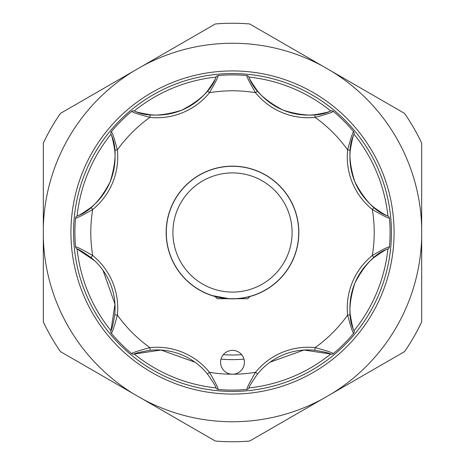 <?xml version="1.0" encoding="UTF-8"?>
<svg xmlns="http://www.w3.org/2000/svg" width="465" height="465" viewBox="0 0 465 465"><rect width="100%" height="100%" fill="white"/><g stroke="black" fill="none" stroke-linecap="round" stroke-linejoin="round"><path stroke-width="0.7" d="M249.926 296.519L247.729 298.716L236.691 298.716M292.096 232.5A59.596 59.596 0 0 0 232.5 172.904A59.596 59.596 0 0 0 172.904 232.5A59.596 59.596 0 0 0 232.5 292.096A59.596 59.596 0 0 0 292.096 232.5M166.284 232.5A66.216 66.216 0 0 1 232.5 166.284A66.216 66.216 0 0 1 298.716 232.5A66.216 66.216 0 0 1 232.5 298.716A66.216 66.216 0 0 1 166.284 232.5M298.85 232.5A66.35 66.35 0 0 0 232.5 166.15A66.35 66.35 0 0 0 166.15 232.5A66.35 66.35 0 0 0 232.5 298.85A66.35 66.35 0 0 0 298.85 232.5M252.367 295.67L250.838 296.129M373.994 257.564A64.897 64.897 0 0 0 354.853 283.179C364.537 264.568 375.551 253.158 387.909 248.961C386.281 249.281 381.643 252.152 373.994 257.564L372.325 255.506C381.875 249.955 387.583 247.049 389.449 246.787L389.257 247.56A2.651 2.651 0 0 1 387.909 248.961A156.275 156.275 0 0 1 354.028 330.749C348.262 319.1 348.541 303.244 354.853 283.179A64.897 64.897 0 0 0 350.273 314.828C351.854 324.053 353.104 329.36 354.028 330.755A2.651 2.651 0 0 1 353.586 333.376A157.6 157.6 0 0 1 333.376 353.586L333.603 353.394M243.515 366.85A11.921 11.921 0 0 0 237.063 351.278A11.921 11.921 0 0 0 221.485 357.725A11.921 11.921 0 0 0 232.5 374.209A11.921 11.921 0 0 0 243.515 366.85M241.661 354.661A122.504 122.504 0 0 1 223.34 354.661M221.009 359.114A127.131 127.131 0 0 0 243.991 359.114M232.5 391.425A158.925 158.925 0 0 1 73.575 232.5A158.925 158.925 0 0 1 232.5 73.575A158.925 158.925 0 0 1 391.425 232.5A158.925 158.925 0 0 1 232.5 391.425A158.925 158.925 0 0 0 391.425 232.5A158.925 158.925 0 0 0 232.5 73.575M232.5 421.749A189.249 189.249 0 0 0 322.757 398.842L249.659 441.047A209.25 209.25 0 0 1 215.342 441.047L142.244 398.842A189.249 189.249 0 0 0 232.5 421.749M322.757 398.842L331.429 393.838A189.249 189.249 0 0 0 421.685 237.505L421.685 227.495A189.249 189.249 0 0 0 331.429 71.162L249.659 23.953A209.25 209.25 0 0 0 215.342 23.953L133.571 71.162A189.249 189.249 0 0 0 43.315 227.495L43.315 237.505A189.249 189.249 0 0 0 133.571 393.838L142.244 398.842M322.757 66.158A189.249 189.249 0 0 0 142.244 66.158M421.685 227.495L421.685 143.092A209.25 209.25 0 0 0 404.527 113.367L331.429 71.162M331.429 393.838L404.527 351.633A209.25 209.25 0 0 0 421.685 321.908L421.685 237.505M43.315 237.505L43.315 321.908A209.25 209.25 0 0 0 60.473 351.633L133.571 393.838M133.571 71.162L60.473 113.367A209.25 209.25 0 0 0 43.315 143.092L43.315 227.495M131.397 353.394L131.624 353.586C133.141 352.441 139.233 350.459 149.893 347.64L150.172 350.273A64.897 64.897 0 0 1 207.437 373.994A64.897 64.897 0 0 0 150.172 350.273C140.947 351.854 135.641 353.104 134.246 354.028A156.275 156.275 0 0 0 216.039 387.909C215.719 386.281 212.848 381.643 207.437 373.994L209.494 372.325C215.045 381.875 217.951 387.583 218.213 389.449A157.6 157.6 0 0 0 246.787 389.449C247.055 387.572 249.961 381.864 255.506 372.325A67.541 67.541 0 0 1 315.107 347.64C325.785 350.465 331.876 352.447 333.376 353.586A2.651 2.651 0 0 1 330.755 354.028C329.377 353.104 324.064 351.854 314.828 350.273A64.897 64.897 0 0 0 257.564 373.994C252.158 381.631 249.287 386.27 248.961 387.909A156.275 156.275 0 0 0 330.749 354.028L303.959 350.04L270.06 362.171M75.522 246.496L75.551 246.787C77.428 247.055 83.136 249.961 92.675 255.506A67.541 67.541 0 0 1 117.36 315.107C114.535 325.785 112.553 331.876 111.414 333.376A157.6 157.6 0 0 0 131.624 353.586A2.651 2.651 0 0 0 134.246 354.028L161.041 350.04L194.94 362.171M111.606 131.397L111.414 131.624C112.559 133.141 114.541 139.233 117.36 149.893A67.541 67.541 0 0 1 92.675 209.494A141.709 141.709 0 0 0 92.675 255.506L91.006 257.564C83.369 252.158 78.73 249.287 77.091 248.961A2.651 2.651 0 0 1 75.551 246.787A157.6 157.6 0 0 1 75.551 218.213L75.522 218.504M102.974 270.27L114.965 304.098L110.972 330.755A2.651 2.651 0 0 0 111.414 333.376L111.606 333.603M353.394 333.603L353.586 333.376C352.441 331.859 350.459 325.767 347.64 315.107A67.541 67.541 0 0 1 372.325 255.506A141.709 141.709 0 0 0 372.325 209.494L373.994 207.437C381.631 212.842 386.27 215.714 387.909 216.039C375.563 211.871 364.531 200.432 354.818 181.722C348.535 161.756 348.273 145.934 354.028 134.246C353.104 135.623 351.854 140.936 350.273 150.172A64.897 64.897 0 0 0 373.994 207.437A64.897 64.897 0 0 1 350.273 150.172L347.64 149.893C350.465 139.215 352.447 133.124 353.586 131.624L353.394 131.397M389.478 218.504L389.449 218.213A157.6 157.6 0 0 1 389.449 246.787L389.478 246.496M333.603 111.606L333.376 111.414A157.6 157.6 0 0 1 353.586 131.624A2.651 2.651 0 0 1 354.028 134.246A156.275 156.275 0 0 1 387.909 216.039A2.651 2.651 0 0 1 389.449 218.213C387.572 217.946 381.864 215.039 372.325 209.494A67.541 67.541 0 0 1 347.64 149.893A141.709 141.709 0 0 0 315.107 117.36L314.828 114.727C324.053 113.146 329.36 111.896 330.755 110.972C319.077 116.75 303.186 116.465 283.086 110.106C264.527 100.428 253.152 89.42 248.961 77.091C249.281 78.719 252.152 83.357 257.564 91.006A64.897 64.897 0 0 0 314.828 114.727A64.897 64.897 0 0 1 257.564 91.006L255.506 92.675C249.955 83.125 247.049 77.417 246.787 75.551L246.496 75.522M218.504 75.522L218.213 75.551A157.6 157.6 0 0 1 246.787 75.551A2.651 2.651 0 0 1 248.961 77.091A156.275 156.275 0 0 1 330.749 110.972A2.651 2.651 0 0 1 333.376 111.414C331.859 112.559 325.767 114.541 315.107 117.36A67.541 67.541 0 0 1 255.506 92.675A141.709 141.709 0 0 0 209.494 92.675L207.437 91.006C212.842 83.369 215.714 78.73 216.039 77.091C211.871 89.437 200.432 100.469 181.722 110.182C161.756 116.465 145.934 116.727 134.246 110.972C135.623 111.896 140.936 113.146 150.172 114.727A64.897 64.897 0 0 0 207.437 91.006A64.897 64.897 0 0 1 150.172 114.727L149.893 117.36C139.215 114.535 133.124 112.553 131.624 111.414L131.397 111.606M218.213 75.551C217.946 77.428 215.039 83.136 209.494 92.675A67.541 67.541 0 0 1 149.893 117.36A141.709 141.709 0 0 0 117.36 149.893L114.727 150.172C113.146 140.947 111.896 135.641 110.972 134.246C116.75 145.923 116.465 161.814 110.106 181.914C100.428 200.473 89.42 211.848 77.091 216.039C78.719 215.719 83.357 212.848 91.006 207.437A64.897 64.897 0 0 0 114.727 150.172A64.897 64.897 0 0 1 91.006 207.437L92.675 209.494C83.125 215.045 77.417 217.951 75.551 218.213A2.651 2.651 0 0 1 77.091 216.039A156.275 156.275 0 0 1 110.972 134.251A2.651 2.651 0 0 1 111.414 131.624A157.6 157.6 0 0 1 131.624 111.414A2.651 2.651 0 0 1 134.246 110.972A156.275 156.275 0 0 1 216.039 77.091A2.651 2.651 0 0 1 218.213 75.551M94.552 260.65L77.091 248.961A156.275 156.275 0 0 0 110.972 330.749C111.896 329.377 113.146 324.064 114.727 314.828A64.897 64.897 0 0 0 91.006 257.564A64.897 64.897 0 0 1 114.727 314.828L117.36 315.107A141.709 141.709 0 0 0 149.893 347.64A67.541 67.541 0 0 1 209.494 372.325A141.709 141.709 0 0 0 255.506 372.325L257.564 373.994A64.897 64.897 0 0 1 314.828 350.273L315.107 347.64A141.709 141.709 0 0 0 347.64 315.107L350.273 314.828A64.897 64.897 0 0 1 354.853 283.179M389.449 246.787A2.651 2.651 0 0 1 389.257 247.56A2.651 2.651 0 0 0 389.449 246.787M353.586 333.376L353.999 332.696A2.651 2.651 0 0 0 354.028 330.755M246.787 389.449A2.651 2.651 0 0 0 248.961 387.909A2.651 2.651 0 0 1 246.787 389.449M216.039 387.909A2.651 2.651 0 0 0 218.213 389.449A2.651 2.651 0 0 1 216.039 387.909M212.633 295.67L228.6 298.606M228.309 298.716L217.271 298.716L215.074 296.519M232.5 70.93A161.57 161.57 0 0 1 394.07 232.5A161.57 161.57 0 0 1 232.5 394.07A161.57 161.57 0 0 1 70.93 232.5A161.57 161.57 0 0 1 232.5 70.93M75.551 246.787A157.6 157.6 0 0 1 75.551 218.213"/></g></svg>
